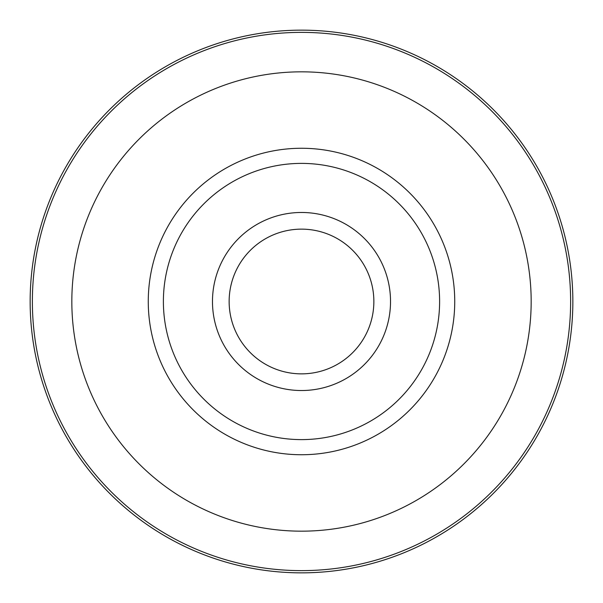 <?xml version="1.0" encoding="UTF-8"?>
<svg xmlns="http://www.w3.org/2000/svg" width="603" height="603" viewBox="0 0 603 603"><rect width="100%" height="100%" fill="white"/><g stroke="black" fill="none" stroke-linecap="round" stroke-linejoin="round"><path stroke-width="0.9" d="M360.293 259.32A72.36 72.36 0 0 1 360.293 343.68M301.5 229.14A72.36 72.36 0 0 1 373.86 301.5A72.36 72.36 0 0 1 301.5 373.86A72.36 72.36 0 0 1 229.14 301.5A72.36 72.36 0 0 1 301.5 229.14M301.5 30.15A271.35 271.35 0 0 1 572.85 301.5A271.35 271.35 0 0 1 301.5 572.85A271.35 271.35 0 0 1 30.15 301.5A271.35 271.35 0 0 1 301.5 30.15M163.39 301.5A138.11 138.11 0 0 1 301.5 163.39A138.11 138.11 0 0 1 439.61 301.5A138.11 138.11 0 0 1 301.5 439.61A138.11 138.11 0 0 1 163.39 301.5M242.708 343.68A72.36 72.36 0 0 1 242.708 259.32M301.5 212.475A89.025 89.025 0 0 1 390.525 301.5A89.025 89.025 0 0 1 301.5 390.525A89.025 89.025 0 0 1 212.475 301.5A89.025 89.025 0 0 1 301.5 212.475M301.5 32.374A269.126 269.126 0 0 1 570.626 301.5A269.126 269.126 0 0 1 301.5 570.626A269.126 269.126 0 0 1 32.374 301.5A269.126 269.126 0 0 1 301.5 32.374M301.5 71.832A229.668 229.668 0 0 1 531.168 301.5A229.668 229.668 0 0 1 301.5 531.168A229.668 229.668 0 0 1 71.832 301.5A229.668 229.668 0 0 1 301.5 71.832M301.5 148.263A153.237 153.237 0 0 1 454.737 301.5A153.237 153.237 0 0 1 301.5 454.737A153.237 153.237 0 0 1 148.263 301.5A153.237 153.237 0 0 1 301.5 148.263"/></g></svg>
